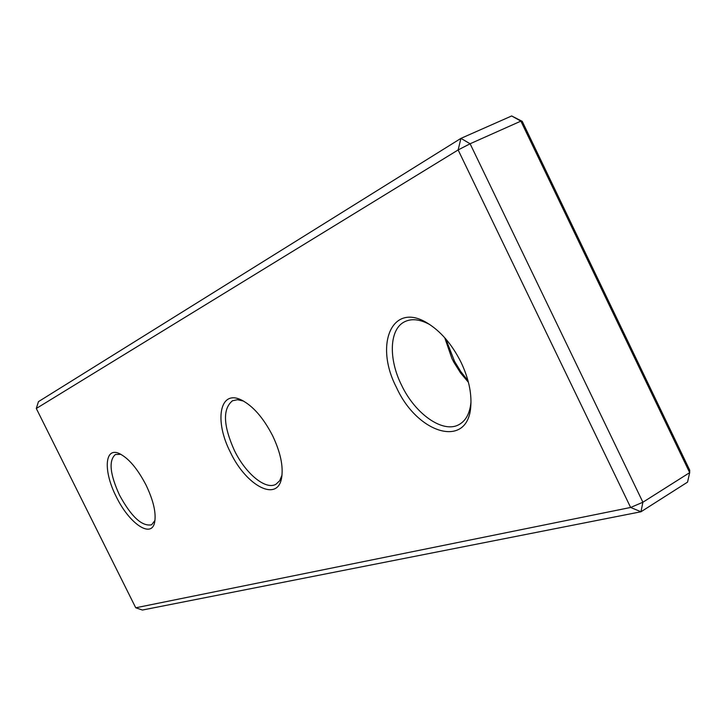 <?xml version="1.0" encoding="UTF-8"?>
<svg xmlns="http://www.w3.org/2000/svg" width="726" height="726" viewBox="0 0 726 726"><rect width="100%" height="100%" fill="white"/><g stroke="black" fill="none" stroke-linecap="round" stroke-linejoin="round"><path stroke-width="1.09" d="M36.3 408.484L38.451 401.65L460.928 138.376L470.103 143.766L642.891 502.238L689.682 472.635L689.7 470.149L522.23 121.351L511.658 115.96L520.887 121.124L470.103 143.766L458.133 149.946L36.3 408.484L135.744 607.789L142.396 610.04L640.976 511.766L642.891 502.238L630.631 507.465L458.133 149.946L460.928 138.376L511.658 115.96M135.744 607.789L630.631 507.465L640.976 511.766L687.549 482.128L689.682 472.635L520.887 121.124L522.23 121.351M146.062 485.095C153.558 500.84 156.389 513.355 154.574 522.629C151.171 538.81 128.929 523.101 116.269 496.711C103.419 471.764 104.362 447.062 118.846 453.351C128.221 457.725 137.296 468.306 146.062 485.095M120.906 454.313L115.389 454.512C108.528 460.574 109.907 474.123 119.518 495.15C131.333 516.812 142.042 526.686 151.625 524.78L154.983 520.406M461.055 362.328C468.433 377.937 471.691 392.448 470.811 405.852C468.433 449.458 417.414 434.021 396.487 387.484C374.271 345.068 391.613 301.662 426.579 322.607C440.328 330.775 451.817 344.015 461.055 362.328M429.928 324.667L429.801 324.595C420.091 319.277 411.733 318.315 404.709 321.709C389.299 328.987 388.31 358.744 401.523 385.107C415.163 414.074 443.323 433.966 459.268 424.447C466.038 420.545 469.94 413.085 470.965 402.068L470.974 401.914M445.818 338.978L454.549 361.376L460.783 371.576L468.007 380.733M468.433 382.33L460.574 372.964L453.859 362.274L451.926 358.508L444.729 337.744M272.64 435.754C280.463 452.289 283.458 466.31 281.615 477.817C277.622 502.755 246.114 485.794 230.378 452.225C214.197 420.935 219.533 389.399 241.032 399.808C252.739 405.634 263.275 417.622 272.64 435.754M243.519 401.07L237.52 399.708L232.483 400.761C222.573 408.856 223.191 425.382 234.335 450.347C245.461 473.506 265.643 490.359 275.934 484.269L279.682 480.748L282.015 475.058M154.774 521.74L154.574 522.629M470.965 402.068L470.811 405.852M281.888 476.111L281.615 477.817M242.593 400.561L241.032 399.808M429.801 324.595L426.579 322.607M119.69 453.714L118.846 453.351"/></g></svg>
